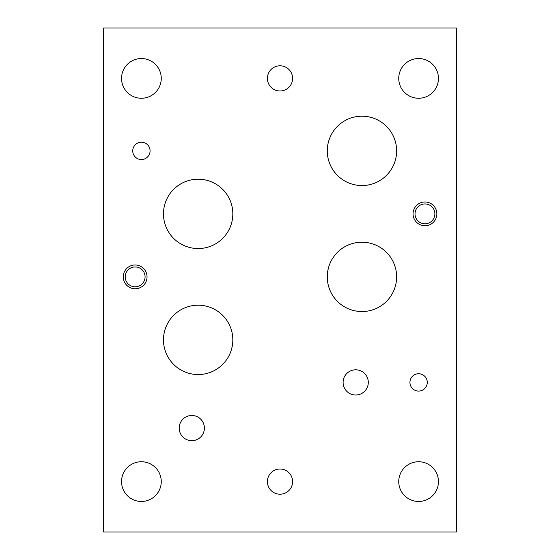 <?xml version="1.0" encoding="UTF-8"?>
<svg xmlns="http://www.w3.org/2000/svg" width="560" height="560" viewBox="0 0 560 560"><rect width="100%" height="100%" fill="white"/><g stroke="black" fill="none" stroke-linecap="round" stroke-linejoin="round"><path stroke-width="0.84" d="M456.4 532L456.4 28L103.6 28L103.6 532L456.4 532M267.4 78.4A12.6 12.6 0 0 1 280 65.8A12.6 12.6 0 0 1 292.6 78.4A12.6 12.6 0 0 1 280 91A12.6 12.6 0 0 1 267.4 78.4M343.098 382.41A12.6 12.6 0 0 1 355.698 369.81A12.6 12.6 0 0 1 368.298 382.41A12.6 12.6 0 0 1 355.698 395.01A12.6 12.6 0 0 1 343.098 382.41M179.2 428.078A12.6 12.6 0 0 1 191.8 415.478A12.6 12.6 0 0 1 204.4 428.078A12.6 12.6 0 0 1 191.8 440.678A12.6 12.6 0 0 1 179.2 428.078M267.4 481.6A12.6 12.6 0 0 1 280 469A12.6 12.6 0 0 1 292.6 481.6A12.6 12.6 0 0 1 280 494.2A12.6 12.6 0 0 1 267.4 481.6M163.478 213.878A34.678 34.678 0 0 1 198.149 179.2A34.678 34.678 0 0 1 232.827 213.878A34.678 34.678 0 0 1 198.149 248.549A34.678 34.678 0 0 1 163.478 213.878M327.278 276.878A34.678 34.678 0 0 1 361.949 242.2A34.678 34.678 0 0 1 396.627 276.878A34.678 34.678 0 0 1 361.949 311.549A34.678 34.678 0 0 1 327.278 276.878M327.278 150.878A34.678 34.678 0 0 1 361.949 116.2A34.678 34.678 0 0 1 396.627 150.878A34.678 34.678 0 0 1 361.949 185.549A34.678 34.678 0 0 1 327.278 150.878M163.478 339.878A34.678 34.678 0 0 1 198.149 305.2A34.678 34.678 0 0 1 232.827 339.878A34.678 34.678 0 0 1 198.149 374.549A34.678 34.678 0 0 1 163.478 339.878M132.734 150.878A8.666 8.666 0 0 1 141.4 142.205A8.666 8.666 0 0 1 150.066 150.878A8.666 8.666 0 0 1 141.4 159.544A8.666 8.666 0 0 1 132.734 150.878M409.934 382.41A8.666 8.666 0 0 1 418.6 373.744A8.666 8.666 0 0 1 427.266 382.41A8.666 8.666 0 0 1 418.6 391.083A8.666 8.666 0 0 1 409.934 382.41M125.223 276.878A9.926 9.926 0 0 0 140.112 285.474A9.926 9.926 0 0 0 140.112 268.275A9.926 9.926 0 0 0 125.223 276.878M123.256 276.878A11.893 11.893 0 0 1 135.149 264.978A11.893 11.893 0 0 1 147.042 276.878A11.893 11.893 0 0 1 135.149 288.771A11.893 11.893 0 0 1 123.256 276.878M415.023 213.878A9.926 9.926 0 0 0 429.912 222.474A9.926 9.926 0 0 0 429.912 205.275A9.926 9.926 0 0 0 415.023 213.878M413.056 213.878A11.893 11.893 0 0 1 424.949 201.978A11.893 11.893 0 0 1 436.842 213.878A11.893 11.893 0 0 1 424.949 225.771A11.893 11.893 0 0 1 413.056 213.878M398.741 481.6A19.859 19.859 0 0 1 418.6 461.741A19.859 19.859 0 0 1 438.459 481.6A19.859 19.859 0 0 1 418.6 501.459A19.859 19.859 0 0 1 398.741 481.6M121.541 78.4A19.859 19.859 0 0 1 141.4 58.541A19.859 19.859 0 0 1 161.259 78.4A19.859 19.859 0 0 1 141.4 98.259A19.859 19.859 0 0 1 121.541 78.4M398.741 78.4A19.859 19.859 0 0 1 418.6 58.541A19.859 19.859 0 0 1 438.459 78.4A19.859 19.859 0 0 1 418.6 98.259A19.859 19.859 0 0 1 398.741 78.4M121.541 481.6A19.859 19.859 0 0 1 141.4 461.741A19.859 19.859 0 0 1 161.259 481.6A19.859 19.859 0 0 1 141.4 501.459A19.859 19.859 0 0 1 121.541 481.6"/></g></svg>
